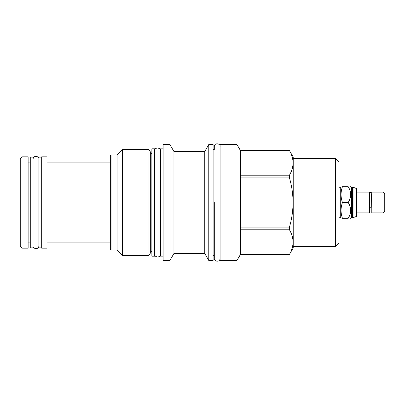 <?xml version="1.0" encoding="UTF-8"?>
<svg xmlns="http://www.w3.org/2000/svg" width="405" height="405" viewBox="0 0 405 405"><rect width="100%" height="100%" fill="white"/><g stroke="black" fill="none" stroke-linecap="round" stroke-linejoin="round"><path stroke-width="0.61" d="M151.865 256.203L151.865 148.797L154.68 148.797L154.68 256.203L151.865 256.203M163.124 148.822L160.476 148.822L160.476 256.178L163.124 256.178M163.124 144.661L163.124 260.339L169.989 260.339L169.989 144.661L163.124 144.661M208.777 144.544L208.777 260.455L213.111 260.455L213.111 144.544L208.777 144.544L204.763 151.5L173.937 151.5L173.937 253.5L169.989 260.339M173.937 151.5L169.989 144.661M204.763 151.5L204.763 253.5L173.937 253.5M208.777 260.455L204.763 253.5M220.092 146.6C220.715 143.628 214.478 142.185 214.296 146.6L214.296 149.501L213.111 149.501M220.092 258.4C219.996 262.749 213.658 261.417 214.296 258.4L214.296 255.499L213.111 255.499M220.092 260.455L220.092 144.544L236.981 144.544L236.981 260.455L220.092 260.455M236.981 144.544L240.443 150.544L240.443 254.456L236.981 260.455M293.215 157.069L289.448 150.564C294.217 158.78 294.217 166.997 289.448 175.213L289.448 177.851C294.217 194.284 294.217 210.716 289.448 227.149L289.448 229.787C294.217 238.003 294.217 246.22 289.448 254.436L293.215 247.931L293.215 157.069M240.443 150.564L289.448 150.564M240.443 175.213L289.448 175.213M335.492 158.537L335.492 246.463L338.985 242.975L338.985 162.025L335.492 158.537L293.215 158.537M335.492 246.463L293.215 246.463M338.985 187.247L340.726 187.247L340.726 217.753L341.056 218.32M342.468 218.32C340.59 218.32 340.59 218.32 342.468 218.32L348.189 218.32C351.474 218.32 351.474 218.32 348.189 218.32C351.474 213.045 351.474 207.775 348.189 202.5L342.468 202.5C340.59 207.775 340.59 213.045 342.468 218.32M348.189 202.5C351.474 197.225 351.474 191.955 348.189 186.68C351.474 186.68 351.474 186.68 348.189 186.68L342.468 186.68C340.59 186.68 340.59 186.68 342.468 186.68C340.59 191.955 340.59 197.225 342.468 202.5M350.634 186.68L351.51 187.555L351.51 217.444L350.634 218.32M351.51 217.444L352.411 217.444L352.411 187.555L352.72 187.247L352.72 217.753L356.547 216.442L356.547 188.558L353.059 187.247L353.059 217.753M356.547 212.858L369.664 212.858L369.664 192.142L356.547 192.142M371.522 194L371.719 206.783A0.987 0.466 180 0 1 370.732 207.249A0.987 0.466 180 0 1 369.75 206.783L369.947 194M371.8 202.5L371.8 192.142L383.003 192.142L383.003 212.858L371.8 212.858L371.8 202.5M383.003 212.858L384.75 211.111L384.75 193.889L383.003 192.142M240.443 254.436L289.448 254.436M240.443 229.787L289.448 229.787M240.443 227.149L289.448 227.149M240.443 177.851L289.448 177.851M151.865 153.703A1.574 1.574 0 0 1 150.68 152.427L150.68 252.573A1.574 1.574 0 0 1 151.865 251.297M150.68 252.573L148.989 255.499L122.563 255.499L117.075 250.012L111.051 250.012L111.051 154.988L117.075 154.988L117.075 250.012M150.68 152.427L148.989 149.501L148.989 255.499M148.989 149.501L122.563 149.501L122.563 255.499M122.563 149.501L117.075 154.988M111.051 154.988L110.322 155.722L110.322 249.277L111.051 250.012M46.99 248.154L46.99 156.846L41.7 156.846L41.7 248.154L46.99 248.154M41.7 247.86L38.885 247.86L38.885 157.14L41.7 157.14M33.083 157.14L33.083 247.86L30.269 247.86L30.269 157.14L33.083 157.14M20.25 246.407L20.25 158.593L21.997 156.846L21.997 248.154L20.25 246.407M21.997 248.154L28.132 248.154L28.132 156.846L21.997 156.846M214.296 202.5L214.296 258.4L214.296 202.5M240.443 150.544L289.448 150.544M338.985 217.753L340.726 217.753M340.726 187.247L341.056 186.68M351.51 187.555L352.411 187.555M352.72 187.247L353.059 187.247M352.411 217.444L352.72 217.753M371.8 211L369.664 211M371.719 193.408C371.061 192.137 370.403 192.137 369.75 193.408M240.443 254.456L289.448 254.456M46.99 162.096L110.322 162.096M46.99 242.904L110.322 242.904M28.132 162.096L30.269 162.096M28.132 242.904L30.269 242.904M154.68 254.148C154.047 257.165 160.38 258.496 160.476 254.148M160.476 150.852C161.099 147.876 154.862 146.438 154.68 150.852M33.083 245.805C32.451 248.822 38.789 250.153 38.885 245.805M38.885 159.195C39.503 156.224 33.271 154.781 33.083 159.195"/></g></svg>
